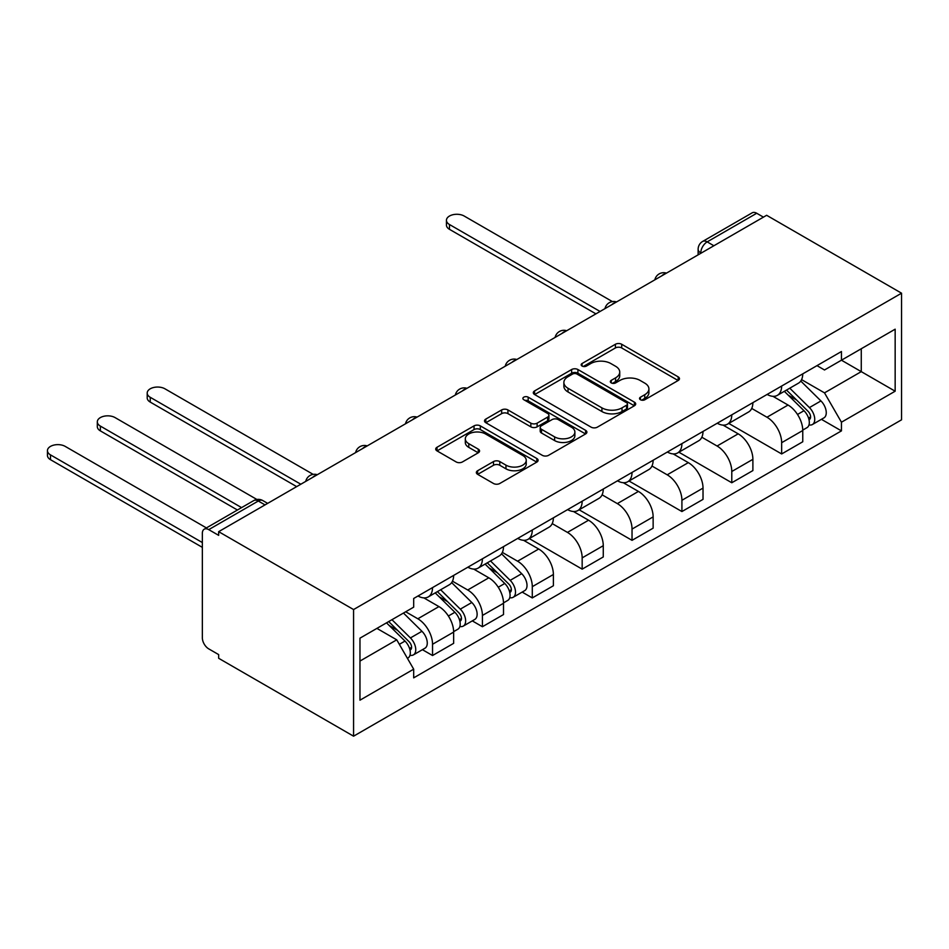 <?xml version="1.0" encoding="UTF-8"?>
<svg xmlns="http://www.w3.org/2000/svg" width="949" height="949" viewBox="0 0 949 949"><rect width="100%" height="100%" fill="white"/><g stroke="black" fill="none" stroke-linecap="round" stroke-linejoin="round"><path stroke-width="1.42" d="M640.445 399.743A3.108 1.791 0 0 0 644.834 399.743L678.179 380.49A4.437 2.562 0 0 0 679.472 378.687A4.437 2.562 0 0 0 678.179 376.872L621.69 344.262A4.437 2.562 0 0 0 615.415 344.262L582.069 363.514A3.108 1.791 0 0 0 581.168 364.772A3.108 1.791 0 0 0 582.069 366.041A3.108 1.791 0 0 0 586.47 366.041L590.776 363.55A14.199 8.197 0 0 1 610.859 363.55L615.569 366.267A14.199 8.197 0 0 1 619.733 372.067A14.199 8.197 0 0 1 615.569 377.868L611.251 380.359A3.108 1.791 0 0 0 610.349 381.628A3.108 1.791 0 0 0 611.251 382.898A3.108 1.791 0 0 0 615.652 382.898L619.97 380.407A14.199 8.197 0 0 1 640.053 380.407L644.751 383.123A14.199 8.197 0 0 1 648.914 388.924A14.199 8.197 0 0 1 644.751 394.713L640.445 397.204A3.108 1.791 0 0 0 639.531 398.473A3.108 1.791 0 0 0 640.445 399.743L640.445 397.204M477.655 470.716A4.437 2.562 0 0 0 476.351 472.531A4.437 2.562 0 0 0 477.655 474.346L493.504 483.492A4.437 2.562 0 0 0 499.779 483.492L536.802 462.116A4.437 2.562 0 0 0 538.107 460.301A4.437 2.562 0 0 0 536.802 458.497L480.324 425.876A4.437 2.562 0 0 0 474.037 425.876L437.014 447.264A4.437 2.562 0 0 0 435.71 449.067A4.437 2.562 0 0 0 437.014 450.882L456.161 461.938A4.437 2.562 0 0 0 462.436 461.938L478.284 452.78A4.437 2.562 0 0 0 479.577 450.977A4.437 2.562 0 0 0 478.284 449.162L468.782 443.681A11.874 6.857 0 0 1 465.307 438.829A11.874 6.857 0 0 1 472.638 432.507A11.874 6.857 0 0 1 485.58 433.99L522.757 455.461A11.874 6.857 0 0 1 526.244 460.301A11.874 6.857 0 0 1 518.913 466.635A11.874 6.857 0 0 1 505.971 465.152L499.779 461.57A4.437 2.562 0 0 0 493.504 461.57L477.655 470.716L477.655 474.346M353.574 609.555L218.661 531.665L766.638 215.293L901.55 293.194L353.574 609.555L353.574 736.187L901.55 419.814L901.55 293.194M591.097 427.145A4.437 2.562 0 0 0 597.372 427.145L634.395 405.769A4.437 2.562 0 0 0 635.7 403.954A4.437 2.562 0 0 0 634.395 402.151L577.917 369.529A4.437 2.562 0 0 0 571.642 369.529L534.607 390.917A4.437 2.562 0 0 0 533.302 392.72A4.437 2.562 0 0 0 534.607 394.535L591.097 427.145M525.022 400.419A3.108 1.791 0 0 1 528.178 400.858L528.178 397.168L585.604 430.324A4.437 2.562 0 0 1 586.897 432.127A4.437 2.562 0 0 1 585.604 433.942L548.569 455.318A4.437 2.562 0 0 1 542.294 455.318L485.805 422.708L485.805 419.09A4.437 2.562 0 0 0 484.512 420.893A4.437 2.562 0 0 0 485.805 422.708M485.805 419.09L501.653 409.932A4.437 2.562 0 0 1 507.929 409.932L530.847 423.159A4.437 2.562 0 0 0 537.122 423.159L547.632 417.097A4.437 2.562 0 0 0 548.925 415.282A4.437 2.562 0 0 0 547.632 413.467L523.777 399.695A3.108 1.791 0 0 1 522.875 398.426A3.108 1.791 0 0 1 524.785 396.777A3.108 1.791 0 0 1 528.178 397.168M218.661 531.665L218.661 535.355L208.744 529.637A9.039 5.22 -120 0 0 204.225 529.186A9.039 5.22 -120 0 0 202.351 533.326L202.351 637.799A9.039 5.22 -120 0 0 208.744 648.879L218.661 654.596L218.661 658.286L353.574 736.187M713.885 245.755L707.171 241.876A9.039 5.22 60 0 0 702.651 241.426L752.201 212.813A9.039 5.22 60 0 1 756.721 213.264L707.171 241.876A9.039 5.22 120 0 0 700.777 252.956L700.777 253.324M763.435 217.143L756.721 213.264M781.656 386.029A20.795 12.005 60 0 1 777.35 395.365L798.453 383.182A20.795 12.005 -120 0 0 802.759 373.847M751.715 408.426L766.958 417.228A20.795 12.005 60 0 1 781.656 442.697L802.759 430.514A20.795 12.005 -120 0 0 788.05 405.045L772.949 396.326M802.759 430.514L802.759 441.771L781.656 453.954L728.761 423.42M777.35 395.365A20.795 12.005 60 0 1 767.112 394.428M781.656 442.697L781.656 453.954M731.786 414.832A20.795 12.005 60 0 1 727.48 424.167L748.583 411.985A20.795 12.005 -120 0 0 752.889 402.649M678.891 452.21L731.786 482.756L752.889 470.574L752.889 459.316A20.795 12.005 -120 0 0 738.18 433.835L723.079 425.116M727.48 424.167A20.795 12.005 60 0 1 717.242 423.23M701.845 437.228L717.076 446.018A20.795 12.005 60 0 1 731.786 471.499L731.786 482.756M681.916 443.622A20.795 12.005 60 0 1 677.61 452.958L698.701 440.775A20.795 12.005 -120 0 0 703.007 431.439M629.021 481.013L681.916 511.547L703.019 499.364L703.019 488.106A20.795 12.005 -120 0 0 688.31 462.637L673.209 453.919M677.61 452.958A20.795 12.005 60 0 1 667.372 452.021M651.963 466.018L667.206 474.82A20.795 12.005 60 0 1 681.916 500.289L681.916 511.547M632.034 472.412A20.795 12.005 60 0 1 627.728 481.748L648.831 469.565A20.795 12.005 -120 0 0 653.137 460.229M579.139 509.803L632.034 540.337L653.137 528.166L653.137 516.897A20.795 12.005 -120 0 0 638.428 491.428L623.327 482.709M627.728 481.748A20.795 12.005 60 0 1 617.491 480.811M602.093 494.809L617.336 503.611A20.795 12.005 60 0 1 632.034 529.079L632.034 540.337M582.164 501.214A20.795 12.005 60 0 1 577.858 510.55L598.961 498.367A20.795 12.005 -120 0 0 603.267 489.032M529.269 538.593L582.164 569.139L603.267 556.956L603.267 545.699A20.795 12.005 -120 0 0 588.558 520.218L573.457 511.499M577.858 510.55A20.795 12.005 60 0 1 567.621 509.613M552.223 523.611L567.455 532.401A20.795 12.005 60 0 1 582.164 557.882L582.164 569.139M532.294 530.005A20.795 12.005 60 0 1 527.988 539.34L549.08 527.158A20.795 12.005 -120 0 0 553.386 517.822M522.175 592.093L532.294 597.929L553.386 585.747L553.386 574.489A20.795 12.005 -120 0 0 538.688 549.02L523.587 540.301M527.988 539.34A20.795 12.005 60 0 1 517.751 538.403M502.341 552.401L517.585 561.203A20.795 12.005 60 0 1 532.294 586.672L532.294 597.929M482.412 558.795A20.795 12.005 60 0 1 478.106 568.131L499.21 555.948A20.795 12.005 -120 0 0 503.516 546.612M472.305 620.883L482.412 626.731L503.516 614.549L503.516 603.279A20.795 12.005 -120 0 0 488.806 577.811L473.705 569.092M478.106 568.131A20.795 12.005 60 0 1 467.869 567.194M452.471 581.191L467.715 589.993A20.795 12.005 60 0 1 482.412 615.462L482.412 626.731M432.542 587.597A20.795 12.005 60 0 1 428.236 596.933L449.34 584.75A20.795 12.005 -120 0 0 453.646 575.414M422.424 649.685L432.542 655.522L453.646 643.339L453.646 632.081A20.795 12.005 -120 0 0 438.936 606.601L423.835 597.882M428.236 596.933A20.795 12.005 60 0 1 417.999 595.996M405.686 611.773L417.833 618.784A20.795 12.005 60 0 1 432.542 644.264L432.542 655.522M816.982 365.638L824.503 369.98L895.156 329.184L861.265 348.746L861.265 371.64L824.503 392.862L801.585 379.636M359.968 661.062L396.741 639.828L413.681 669.175L359.968 700.184L359.968 638.167L413.681 607.158L413.681 598.487L841.443 351.521L841.443 360.193L895.156 391.202L841.443 422.21L824.503 392.862M895.156 329.184L895.156 391.202M413.681 669.175L413.681 677.859L841.443 430.882L841.443 422.21M396.741 639.828L376.919 628.392M821.419 419.328L841.443 430.882M641.678 400.181L644.751 398.414A14.199 8.197 0 0 0 648.914 392.613L648.914 388.924M619.733 372.067L619.733 375.757A14.199 8.197 0 0 1 615.569 381.557L612.496 383.337M678.12 380.525L621.69 347.951A4.437 2.562 0 0 0 615.415 347.951L583.315 366.48M634.335 405.804L577.917 373.23A4.437 2.562 0 0 0 571.642 373.23L534.667 394.57M626.554 405.223A3.108 1.791 0 0 0 627.467 403.954A3.108 1.791 0 0 0 626.554 402.684L576.968 374.06A3.108 1.791 0 0 0 572.579 374.06L568.024 376.694A14.199 8.197 0 0 0 563.872 382.483A14.199 8.197 0 0 0 568.024 388.283L601.915 407.856A14.199 8.197 0 0 0 622.01 407.856L626.554 405.223L626.554 408.912A3.108 1.791 0 0 0 627.467 407.643L627.467 403.954M563.872 382.483L563.872 386.184A14.199 8.197 0 0 0 568.024 391.973L568.024 388.283M626.554 408.912L622.01 411.546A14.199 8.197 0 0 1 601.915 411.546L568.024 391.973M485.864 422.744L501.653 413.634L501.653 409.932M548.925 415.282L548.925 418.972A4.437 2.562 0 0 1 547.632 420.787L537.122 426.848A4.437 2.562 0 0 1 530.847 426.848L507.929 413.634A4.437 2.562 0 0 0 501.653 413.634M528.178 400.858L585.545 433.978M554.619 436.884A11.874 6.857 0 0 0 567.549 438.367A11.874 6.857 0 0 0 574.88 432.044A11.874 6.857 0 0 0 571.405 427.192L558.297 419.624A4.437 2.562 0 0 0 552.021 419.624L541.511 425.698A4.437 2.562 0 0 0 540.206 427.513A4.437 2.562 0 0 0 541.511 429.328L554.619 436.884L554.619 440.573A11.874 6.857 0 0 0 567.549 442.068A11.874 6.857 0 0 0 574.88 435.733L574.88 432.044M540.206 427.513L540.206 431.202A4.437 2.562 0 0 0 541.511 433.017L541.511 429.328M554.619 440.573L541.511 433.017M526.244 460.301L526.244 463.99A11.874 6.857 0 0 1 518.913 470.324A11.874 6.857 0 0 1 505.971 468.842L499.779 465.259A4.437 2.562 0 0 0 493.504 465.259L477.715 474.381M465.307 438.829L465.307 442.531A11.874 6.857 0 0 0 468.782 447.37L468.782 443.681M478.225 452.815L468.782 447.37M536.743 462.151L480.324 429.577A4.437 2.562 0 0 0 474.037 429.577L437.074 450.917M784.349 391.332L803.993 410.715A11.305 6.524 60 0 1 806.97 427.667L802.759 430.099M788.263 395.199L796.591 400.003M612.413 301.604L464.191 216.04A10.403 6.002 0 0 0 452.863 214.735A10.403 6.002 0 0 0 446.445 220.287A10.403 6.002 0 0 0 449.482 224.522L600.065 311.462M786.519 390.075L808.038 411.297A5.421 3.132 60 0 1 809.473 419.434A5.421 3.132 60 0 1 808.975 419.636M789.782 388.2L809.426 407.584A11.305 6.524 60 0 1 812.403 424.523A11.305 6.524 60 0 1 808.999 424.891M800.778 381.047L820.932 400.929A11.305 6.524 60 0 1 823.922 417.88L812.403 424.523M595.913 313.858L449.482 229.326A10.403 6.002 180 0 1 446.445 225.079L446.445 220.287M485.105 564.097L504.749 583.481A11.305 6.524 60 0 1 507.727 600.432L503.516 602.864M489.02 567.965L497.347 572.769M313.17 474.37L164.948 388.805A10.403 6.002 0 0 0 153.619 387.5A10.403 6.002 0 0 0 147.202 393.052A10.403 6.002 0 0 0 150.239 397.299L300.821 484.227M487.276 562.84L508.794 584.062A5.421 3.132 60 0 1 510.23 592.2A5.421 3.132 60 0 1 509.732 592.401M490.538 560.966L510.182 580.349A11.305 6.524 60 0 1 513.16 597.289A11.305 6.524 60 0 1 509.755 597.656M501.535 553.813L521.689 573.694A11.305 6.524 60 0 1 524.678 590.646L513.16 597.289M296.669 486.623L150.239 402.091A10.403 6.002 180 0 1 147.202 397.845L147.202 393.052M435.223 592.9L454.879 612.283A11.305 6.524 60 0 1 457.857 629.223L453.634 631.654M439.15 596.755L447.477 601.571M256.894 499.471L115.078 417.596A10.403 6.002 0 0 0 103.738 416.291A10.403 6.002 0 0 0 97.32 421.842A10.403 6.002 0 0 0 100.369 426.089L241.592 507.62M437.406 591.63L458.925 612.864A5.421 3.132 60 0 1 460.348 620.99A5.421 3.132 60 0 1 459.862 621.192M440.656 589.756L460.312 609.139A11.305 6.524 60 0 1 463.29 626.091A11.305 6.524 60 0 1 459.874 626.447M451.653 582.603L471.819 602.496A11.305 6.524 60 0 1 474.797 619.436L463.29 626.091M237.428 510.016L100.369 430.882A10.403 6.002 180 0 1 97.32 426.647L97.32 421.842M386.516 622.841L404.998 641.073A11.305 6.524 60 0 1 407.987 658.013L407.418 658.345M389.268 625.557L397.595 630.361M206.419 527.917L65.196 446.386A10.403 6.002 0 0 0 53.868 445.093A10.403 6.002 0 0 0 47.45 450.633A10.403 6.002 0 0 0 50.499 454.879L202.351 542.555M388.699 621.583L409.043 641.654A5.421 3.132 60 0 1 410.478 649.792A5.421 3.132 60 0 1 409.98 649.982M391.961 619.697L410.431 637.93A11.305 6.524 60 0 1 413.42 654.881A11.305 6.524 60 0 1 410.004 655.249M403.467 613.054L421.949 631.287A11.305 6.524 60 0 1 424.927 648.238L413.42 654.881M202.351 547.359L50.499 459.684A10.403 6.002 180 0 1 47.45 455.437L47.45 450.633M701.097 253.134L700.777 252.956A9.039 5.22 0 0 1 698.132 249.255L698.132 254.854M482.412 615.462L503.516 603.279M532.294 586.672L553.386 574.489M582.164 557.882L603.267 545.699M632.034 529.079L653.137 516.897M681.916 500.289L703.019 488.106M731.786 471.499L752.889 459.316M432.542 644.264L453.646 632.081M417.833 618.784L438.936 606.601M467.715 589.993L488.806 577.811M517.585 561.203L538.688 549.02M567.455 532.401L588.558 520.218M617.336 503.611L638.428 491.428M667.206 474.82L688.31 462.637M717.076 446.018L738.18 433.835M766.958 417.228L788.05 405.045M665.688 273.573A9.039 5.22 120 0 0 661.69 275.886M615.818 302.375A9.039 5.22 120 0 0 611.82 304.676M565.936 331.165A9.039 5.22 120 0 0 561.95 333.467M516.066 359.956A9.039 5.22 120 0 0 512.069 362.269M466.184 388.758A9.039 5.22 120 0 0 462.199 391.059M416.314 417.548A9.039 5.22 120 0 0 412.329 419.861M366.444 446.35A9.039 5.22 120 0 0 362.447 448.652M316.563 475.141A9.039 5.22 120 0 0 312.577 477.442M265.02 504.904L258.306 501.025L208.744 529.637M267.665 503.373L262.826 500.574A9.039 5.22 120 0 0 258.306 501.025A9.039 5.22 60 0 0 253.786 500.574L204.225 529.186M644.751 398.414L644.751 394.713M611.251 382.898L611.251 380.359M615.569 381.557L615.569 377.868M582.069 366.041L582.069 363.514M615.415 347.951L615.415 344.262M621.69 347.951L621.69 344.262M678.179 380.49L678.179 376.872M534.607 394.535L534.607 390.917M571.642 373.23L571.642 369.529M577.917 373.23L577.917 369.529M634.395 405.769L634.395 402.151M601.915 411.546L601.915 407.856M622.01 411.546L622.01 407.856M507.929 413.634L507.929 409.932M530.847 426.848L530.847 423.159M537.122 426.848L537.122 423.159M547.632 420.787L547.632 417.097M585.604 433.942L585.604 430.324M493.504 465.259L493.504 461.57M499.779 465.259L499.779 461.57M505.971 468.842L505.971 465.152M478.284 452.78L478.284 449.162M437.014 450.882L437.014 447.264M474.037 429.577L474.037 425.876M480.324 429.577L480.324 425.876M536.802 462.116L536.802 458.497M803.993 410.715L797.504 414.464M810.588 416.955L808.56 418.129M820.932 400.929L809.426 407.584M449.482 229.326L449.482 224.522M504.749 583.481L498.261 587.229M511.345 589.72L509.316 590.895M521.689 573.694L510.182 580.349M150.239 402.091L150.239 397.299M454.879 612.283L448.379 616.02M461.475 618.511L459.435 619.685M471.819 602.496L460.312 609.139M100.369 430.882L100.369 426.089M404.998 641.073L399.339 644.335M411.605 647.301L409.565 648.487M421.949 631.287L410.431 637.93M50.499 459.684L50.499 454.879M666.459 273.134A9.039 9.039 0 0 0 654.846 279.836M616.577 301.924A9.039 9.039 0 0 0 604.976 308.627M566.707 330.727A9.039 9.039 0 0 0 555.106 337.417M516.837 359.517A9.039 9.039 0 0 0 505.224 366.219M466.955 388.307A9.039 9.039 0 0 0 455.354 395.009M417.086 417.109A9.039 9.039 0 0 0 405.484 423.812M367.216 445.9A9.039 9.039 0 0 0 355.602 452.602M317.334 474.702A9.039 9.039 0 0 0 305.732 481.392M262.826 500.574A9.039 9.039 0 0 0 253.786 500.574M702.651 241.426A9.039 9.039 0 0 0 698.132 249.255"/></g></svg>
